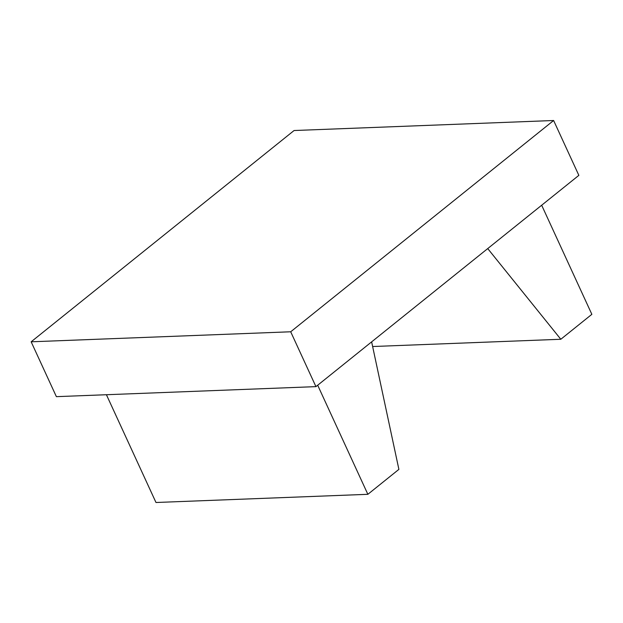 <?xml version="1.0" encoding="UTF-8"?>
<svg xmlns="http://www.w3.org/2000/svg" width="623" height="623" viewBox="0 0 623 623"><rect width="100%" height="100%" fill="white"/><g stroke="black" fill="none" stroke-linecap="round" stroke-linejoin="round"><path stroke-width="0.93" d="M541.675 205.24L591.85 314.327L560.817 339.262L487.723 248.585M578.853 175.359L315.931 386.634L56.382 396.656L31.15 341.801L294.079 130.526L553.621 120.504L578.853 175.359M560.817 339.262L372.624 346.528M553.621 120.504L290.7 331.779L31.15 341.801M315.931 386.634L290.7 331.779M106.416 394.725L155.984 502.496L367.858 494.312L398.891 469.376L371.635 341.871M317.683 385.224L367.858 494.312"/></g></svg>
